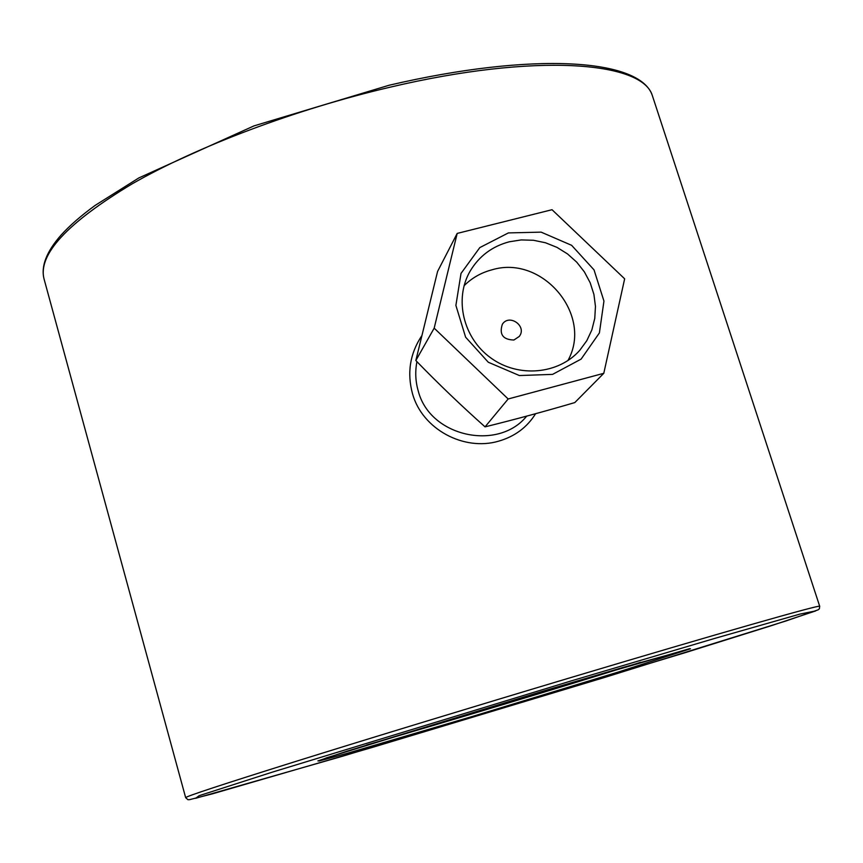 <?xml version="1.0" encoding="UTF-8"?>
<svg xmlns="http://www.w3.org/2000/svg" width="863" height="863" viewBox="0 0 863 863"><rect width="100%" height="100%" fill="white"/><g stroke="black" fill="none" stroke-linecap="round" stroke-linejoin="round"><path stroke-width="1.29" d="M513.927 340.011C502.946 339.698 499.084 334.445 502.342 324.261C509.364 313.323 527.401 326.343 519.246 336.451L513.927 340.011M526.074 416.872C497.552 451.09 430.076 436.775 418.307 391.219C415.459 381.5 414.995 371.651 416.937 361.662M421.629 335.966C409.914 353.733 406.883 373.032 412.546 393.873C422.417 429.353 464.003 451.381 498.555 441.187C514.747 436.538 527.099 427.368 535.61 413.69M509.235 241.802L521.209 239.925L533.431 240.259L545.481 242.762L556.969 247.368L567.509 253.916L576.754 262.179L584.391 271.899L590.173 282.751L593.906 294.369L595.459 306.376L594.769 318.371L591.845 329.946L586.786 340.723L579.753 350.324C558.523 374.402 518.372 378.026 490.874 357.983C463.172 338.21 453.938 298.965 470.087 271.219C479.051 256.192 492.093 246.387 509.235 241.802M508.393 232.913L479.806 247.595L461.015 273.431L455.891 305.416L465.61 337.174L488.307 362.255L519.397 375.545L552.568 374.38L581.112 359.116L599.397 332.924L603.949 301.09L594.024 269.871L571.63 245.319L541.123 232.136L508.393 232.913M464.078 285.729C471.921 277.908 481.284 272.589 492.158 269.763C542.536 254.52 593.42 315.243 567.886 360.605M434.175 328.156L508.167 398.976L603.787 373.312L624.65 278.814L552.029 209.709L457.185 233.42L434.175 328.156L415.837 360.529L437.584 271.446L457.185 233.42M603.787 373.312L574.801 402.579C544.305 411.532 514.391 419.623 485.049 426.861C461.263 405.707 438.188 383.593 415.837 360.529M508.167 398.976L485.049 426.861M640.724 662.266C570.346 684.51 437.843 724.499 366.656 744.985M819.731 606.387L819.688 606.247C820.249 604.467 720.756 632.719 570.918 677.541C473.701 706.614 367.8 738.911 295.06 761.651C222.028 784.553 185.556 796.56 185.664 797.671L44.078 279.083C37.713 254.768 66.99 223.064 131.91 183.992C196.947 146.624 295.793 109.202 390.184 87.174C535.438 52.826 642.126 61.402 652.299 95.448L653.367 98.716M571.209 680.907L714.532 638.469L799.839 614.122L815.664 610.918L771.544 625.61L685.298 652.644L341.964 756.398L195.621 798.307L199.213 795.664L272.223 772.169L571.209 680.907M317.886 760.929L346.333 751.403L541.543 691.597L326.494 757.843L318.976 761.026L347.196 753.334L473.366 716.15L617.714 672.201L690.486 648.749L623.172 667.39L541.543 691.597L689.764 648.652M526.808 416.085L526.117 416.84M185.664 797.671L187.94 799.71L189.58 799.656L212.427 793.841L372.762 747.282L604.596 677.455L785.869 621.004L818.2 609.817L819.386 608.749L819.688 606.247L652.299 95.448C640.109 58.684 533.744 51.489 389.127 85.243L253.992 125.89L138.824 177.94L95.189 205.372C80.993 215.728 69.601 225.653 61.003 235.168C46.419 251.769 40.777 266.419 44.078 279.083"/></g></svg>
